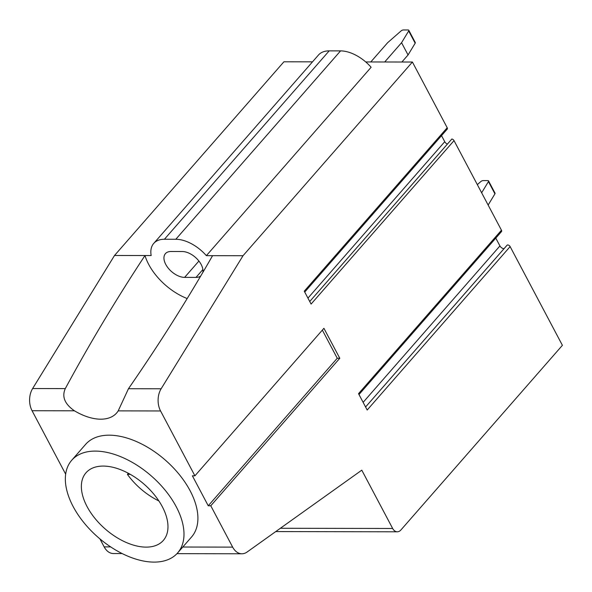 <?xml version="1.0" encoding="UTF-8"?>
<svg xmlns="http://www.w3.org/2000/svg" width="592" height="592" viewBox="0 0 592 592"><rect width="100%" height="100%" fill="white"/><g stroke="black" fill="none" stroke-linecap="round" stroke-linejoin="round"><path stroke-width="0.89" d="M182.78 547.03L232.663 547.126A17.264 11.751 90.1 0 0 241.913 553.779A17.264 11.751 90.1 0 0 247.071 552.04L361.786 470.166L392.659 528.478A8.636 5.876 90.1 0 0 397.284 531.801A8.636 5.876 90.1 0 0 400.902 529.981L562.4 345.314L510.126 246.59L367.195 410.027L358.53 393.658L501.461 230.214A2.072 1.199 41.2 0 1 501.498 231.576L358.989 394.531M232.663 547.126L210.774 505.783L339.786 358.264L323.92 328.301L194.909 475.82L160.565 410.959A17.264 11.751 90.1 0 1 161.135 388.774L243.023 255.722L412.409 62.034L447.204 127.739A2.072 1.199 41.2 0 1 447.241 129.1L304.732 292.056M309.734 301.513L451.851 139.009A2.072 1.199 41.2 0 1 454.027 140.63L311.089 304.066L304.266 291.183L447.204 127.739M454.027 140.63L501.461 230.214M122.159 553.557L113.412 553.542A17.264 11.751 -89.9 0 1 104.162 546.882L99.915 538.875M507.048 245.221L365.582 406.985L506.996 245.295A2.072 1.199 41.2 0 1 507.048 245.221A2.072 1.199 41.2 0 1 508.565 245.147A2.072 1.199 41.2 0 1 510.126 246.59M504.044 248.655A3.456 1.991 41.2 0 1 499.929 245.932L495.785 238.117M447.382 144.122A3.456 1.991 41.2 0 1 444.74 141.703L441.528 135.635M412.409 62.034L365.738 61.945M312.509 61.849L283.908 61.797L114.522 255.485L151.175 255.552A31.946 18.441 -138.8 0 1 153.728 243.416A31.946 18.441 -138.8 0 1 164.428 239.249L329.174 50.868A31.946 18.441 -138.8 0 0 318.466 55.034L153.728 243.416M243.023 255.722L212.572 255.663C187.116 300.07 159.078 344.418 128.464 388.715L118.2 410.878L160.565 410.959M206.371 255.655A31.946 18.441 -138.8 0 0 175.817 239.272L340.555 50.89A31.946 18.441 -138.8 0 1 371.117 67.273L206.371 255.655L212.572 255.663M340.555 50.89L329.174 50.868M175.817 239.272L164.428 239.249M65.66 474.17L32.064 410.722L74.429 410.796C64.72 404.047 61.672 396.647 65.305 388.596C89.222 344.292 115.78 299.937 144.981 255.537A47.478 27.41 -138.8 0 0 187.161 298.538M202.849 272.387A16.406 9.472 -138.8 0 0 196.914 258.778A16.406 9.472 -138.8 0 0 182.306 251.526L170.918 251.504A16.406 9.472 -138.8 0 0 165.42 253.642A16.406 9.472 -138.8 0 0 168.239 268.154A16.406 9.472 -138.8 0 0 184.623 277.382L196.004 277.404A16.406 9.472 -138.8 0 0 200.725 275.998M74.429 410.796A47.478 27.41 -138.8 0 0 116.646 412.987A47.478 27.41 -138.8 0 0 118.2 410.878M32.064 410.722A17.264 11.751 -89.9 0 1 32.634 388.537L114.522 255.485M194.909 475.82L192.378 475.813L208.243 505.775L337.255 358.256L339.786 358.264M210.774 505.783L208.243 505.775M177.63 552.921L191.556 536.996A70.359 40.619 -138.8 0 0 190.128 490.775A70.359 40.619 -138.8 0 0 137.085 441.832A70.359 40.619 -138.8 0 0 85.625 444.363L71.706 460.28A70.359 40.619 -138.8 0 0 73.127 506.508A70.359 40.619 -138.8 0 0 126.17 555.451A70.359 40.619 -138.8 0 0 177.63 552.921A70.359 40.619 -138.8 0 0 176.209 506.693A70.359 40.619 -138.8 0 0 123.166 457.749A70.359 40.619 -138.8 0 0 71.706 460.28M162.297 506.671A51.363 29.652 41.2 0 1 163.333 540.415A51.363 29.652 41.2 0 1 125.763 542.265A51.363 29.652 41.2 0 1 87.039 506.53A51.363 29.652 41.2 0 1 86.003 472.786A51.363 29.652 41.2 0 1 123.573 470.936A51.363 29.652 41.2 0 1 162.297 506.671M128.368 473.282L127.406 474.377A51.363 29.652 -138.8 0 0 158.878 500.936M127.406 474.377L130.351 474.377M322.344 330.099L337.255 358.256M370.792 61.96L387.649 42.683L401.065 30.947A2.072 0.932 -27.9 0 1 403.418 29.955L408.073 29.963A2.072 0.932 -27.9 0 1 408.791 30.266L415.281 42.528A2.072 0.932 152.1 0 1 415.17 43.216L408.051 54.967L401.561 42.713L408.68 30.962A2.072 0.932 -27.9 0 0 408.791 30.266M481.644 192.792L488.437 181.589A2.072 0.932 -27.9 0 0 488.541 180.9A2.072 0.932 -27.9 0 0 487.823 180.59L483.168 180.582A2.072 0.932 -27.9 0 0 480.822 181.574L477.322 184.63M488.541 180.9L495.03 193.155A2.072 0.932 152.1 0 1 494.927 193.85L488.134 205.054M408.051 54.967L401.887 62.012M384.704 61.982L401.561 42.713M104.162 546.882L110.667 546.897M280.379 528.271L392.659 528.478M499.929 245.932L363.133 402.353M444.74 141.703L307.944 298.124M128.464 388.715L161.135 388.774M32.634 388.537L65.305 388.596M196.004 277.404L202.886 269.53M184.623 277.382L198.912 261.042M488.437 181.589L494.927 193.85M408.68 30.962L415.17 43.216M176.956 553.653L241.913 553.779M275.739 531.579L397.284 531.801"/></g></svg>
